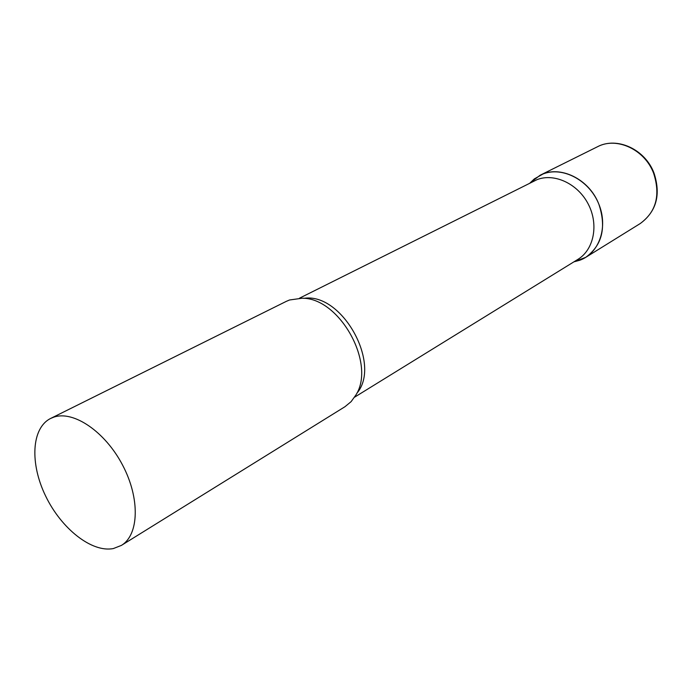 <?xml version="1.0" encoding="UTF-8"?>
<svg xmlns="http://www.w3.org/2000/svg" width="692" height="692" viewBox="0 0 692 692"><rect width="100%" height="100%" fill="white"/><g stroke="black" fill="none" stroke-linecap="round" stroke-linejoin="round"><path stroke-width="1.04" d="M574.204 261.766L579.645 260.296C599.281 253.471 608.579 226.924 598.571 203.5C588.849 179.963 562.518 166.314 543.073 173.96L534.319 178.917L530.037 182.956L540.063 175.275C559.612 164.687 589.229 178.813 598.883 204.261C606.555 227.556 602.178 245.245 585.769 257.329L573.962 261.81M354.615 397.165L577.872 259.396C593.84 249.777 598.917 224.796 588.399 204.382C578.062 183.882 554.586 172.827 537.122 179.6L299.489 298.191M121.385 545.408L344.962 406.714L351.112 401.645L355.991 394.873C376.119 363.421 339.495 297.672 302.153 298.226L289.524 299.991L286.289 301.366L50.663 418.435C31.391 427.985 29.765 463.597 45.655 496.077C61.303 528.636 91.785 552.873 113.376 548.548L121.385 545.408C139.066 534.916 140.225 498.439 122.605 465.145C105.201 431.747 73.56 410.287 53.872 417.129L50.663 418.435M540.063 175.275L597.481 146.747C616.477 136.497 644.719 149.411 653.62 173.251C660.652 195.092 656.198 211.856 640.256 223.533C656.483 211.475 661.059 194.634 653.983 173.009M356.787 393.35C382.07 364.26 341.917 292.171 303.875 298.356M597.481 146.747C617.152 136.341 645.143 149.437 653.949 172.922M585.769 257.329L640.256 223.533M574.222 261.654L579.645 260.296M530.314 182.818L534.319 178.917"/></g></svg>
